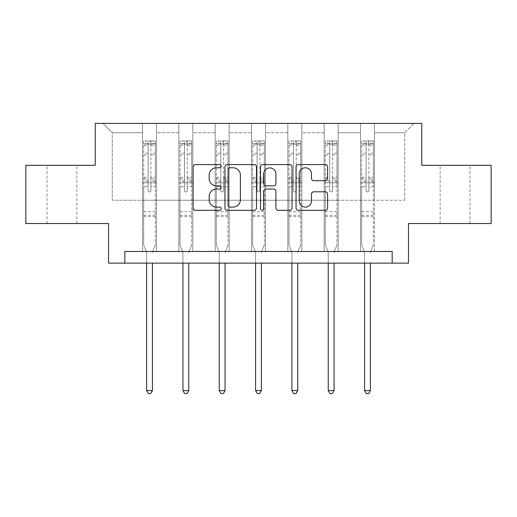 <?xml version="1.0" encoding="UTF-8"?>
<svg xmlns="http://www.w3.org/2000/svg" width="517" height="517" viewBox="0 0 517 517"><rect width="100%" height="100%" fill="white"/><g stroke="black" fill="none" stroke-linecap="round" stroke-linejoin="round"><path stroke-width="0.39" stroke-dasharray="2.58 1.94" d="M221.237 166.19A1.603 1.603 0 0 0 219.641 164.587L195.355 164.587A2.288 2.288 0 0 0 193.067 166.875L193.067 208.021A2.288 2.288 0 0 0 195.355 210.309L219.641 210.309A1.603 1.603 0 0 0 221.237 208.706A1.603 1.603 0 0 0 219.641 207.104L216.494 207.104A7.316 7.316 0 0 1 209.185 199.788L209.185 196.363A7.316 7.316 0 0 1 216.494 189.048L219.641 189.048A1.603 1.603 0 0 0 221.237 187.445A1.603 1.603 0 0 0 219.641 185.849L216.494 185.849A7.316 7.316 0 0 1 209.185 178.533L209.185 175.101A7.316 7.316 0 0 1 216.494 167.786L219.641 167.786A1.603 1.603 0 0 0 221.237 166.19M455.05 165.324L469.959 165.324L455.05 165.324M455.05 223.544L469.959 223.544L455.05 223.544M61.95 165.324L47.041 165.324L61.95 165.324M61.95 223.544L47.041 223.544L61.95 223.544M491.15 165.324L491.15 223.544L408.475 223.544L408.475 263.134L108.525 263.134L108.525 223.544L25.85 223.544L25.85 165.324L95.251 165.324L95.251 123.401L421.749 123.401L421.749 165.324L491.15 165.324M360.504 123.401L414.065 123.401L374.476 123.401L374.476 200.253L404.753 200.253L374.476 200.253L374.476 132.72L404.753 132.72L374.476 132.72L374.476 123.401L374.476 251.488L360.504 251.488L374.476 251.488L360.504 251.488L374.476 251.488L374.476 123.401L338.144 123.401L360.504 123.401L360.504 200.253L338.144 200.253L360.504 200.253L360.504 132.72L338.144 132.72L338.144 200.253L338.144 132.72L360.504 132.72L360.504 123.401L360.504 251.488L360.504 182.792L360.504 200.253L374.476 200.253L360.504 200.253L360.504 182.792L374.476 182.792L360.504 182.792L360.504 251.488L360.504 123.401M324.172 123.401L338.144 123.401L338.144 251.488L324.172 251.488L338.144 251.488L324.172 251.488L338.144 251.488L338.144 123.401L301.818 123.401L324.172 123.401L324.172 200.253L301.818 200.253L324.172 200.253L324.172 132.72L301.818 132.72L301.818 200.253L301.818 132.72L324.172 132.72L324.172 123.401L324.172 251.488L324.172 182.792L324.172 200.253L338.144 200.253L324.172 200.253L324.172 182.792L338.144 182.792L324.172 182.792L324.172 251.488L324.172 123.401M287.846 123.401L301.818 123.401L301.818 251.488L287.846 251.488L301.818 251.488L287.846 251.488L301.818 251.488L301.818 123.401L265.486 123.401L287.846 123.401L287.846 200.253L265.486 200.253L287.846 200.253L287.846 132.72L265.486 132.72L265.486 200.253L265.486 132.72L287.846 132.72L287.846 123.401L287.846 251.488L287.846 182.792L287.846 200.253L301.818 200.253L287.846 200.253L287.846 182.792L301.818 182.792L287.846 182.792L287.846 251.488L287.846 123.401M251.514 123.401L265.486 123.401L265.486 251.488L251.514 251.488L265.486 251.488L251.514 251.488L265.486 251.488L265.486 123.401L229.154 123.401L251.514 123.401L251.514 200.253L229.154 200.253L251.514 200.253L251.514 132.72L229.154 132.72L229.154 200.253L229.154 132.72L251.514 132.72L251.514 123.401L251.514 251.488L251.514 182.792L251.514 200.253L265.486 200.253L251.514 200.253L251.514 182.792L265.486 182.792L251.514 182.792L251.514 251.488L251.514 123.401M215.182 123.401L229.154 123.401L229.154 251.488L215.182 251.488L229.154 251.488L215.182 251.488L229.154 251.488L229.154 123.401L192.828 123.401L215.182 123.401L215.182 200.253L192.828 200.253L215.182 200.253L215.182 132.72L192.828 132.72L192.828 200.253L192.828 132.72L215.182 132.72L215.182 123.401L215.182 251.488L215.182 182.792L215.182 200.253L229.154 200.253L215.182 200.253L215.182 182.792L229.154 182.792L215.182 182.792L215.182 251.488L215.182 123.401M178.856 123.401L192.828 123.401L192.828 251.488L178.856 251.488L192.828 251.488L178.856 251.488L192.828 251.488L192.828 123.401L156.496 123.401L178.856 123.401L178.856 200.253L156.496 200.253L178.856 200.253L178.856 132.72L156.496 132.72L156.496 200.253L156.496 132.72L178.856 132.72L178.856 123.401L178.856 251.488L178.856 182.792L178.856 200.253L192.828 200.253L178.856 200.253L178.856 182.792L192.828 182.792L178.856 182.792L178.856 251.488L178.856 123.401M142.524 123.401L156.496 123.401L156.496 251.488L142.524 251.488L156.496 251.488L142.524 251.488L156.496 251.488L156.496 123.401L102.935 123.401L142.524 123.401L142.524 200.253L112.247 200.253L112.247 132.72L142.524 132.72L112.247 132.72L102.935 123.401L112.247 132.72L112.247 200.253L142.524 200.253L142.524 123.401L142.524 251.488L142.524 123.401M124.823 263.134L124.823 251.488L124.823 263.134L124.823 251.488L392.177 251.488L124.823 251.488L392.177 251.488L392.177 263.134M404.753 200.253L404.753 132.72L414.065 123.401L404.753 132.72L404.753 200.253M142.524 200.253L156.496 200.253L156.496 182.792L156.496 251.488L156.496 182.792L156.496 200.253L142.524 200.253L142.524 182.792L156.496 182.792L142.524 182.792L142.524 251.488L142.524 200.253M142.524 182.792L156.496 182.792L142.524 182.792M178.856 182.792L192.828 182.792L178.856 182.792M215.182 182.792L229.154 182.792L215.182 182.792M251.514 182.792L265.486 182.792L251.514 182.792M287.846 182.792L301.818 182.792L287.846 182.792M324.172 182.792L338.144 182.792L324.172 182.792M360.504 182.792L374.476 182.792L360.504 182.792M256.497 208.021L256.497 166.875A2.288 2.288 0 0 0 254.215 164.587L227.241 164.587A2.288 2.288 0 0 0 224.953 166.875L224.953 208.021A2.288 2.288 0 0 0 227.241 210.309L254.215 210.309A2.288 2.288 0 0 0 256.497 208.021M229.755 167.786A1.603 1.603 0 0 0 228.152 169.389L228.152 205.507A1.603 1.603 0 0 0 229.755 207.104L233.07 207.104A7.316 7.316 0 0 0 240.386 199.788L240.386 175.101A7.316 7.316 0 0 0 233.07 167.786L229.755 167.786M262.785 164.587L289.759 164.587A2.288 2.288 0 0 1 292.047 166.875L292.047 208.021A2.288 2.288 0 0 1 289.759 210.309L278.217 210.309A2.288 2.288 0 0 1 275.929 208.021L275.929 191.335A2.288 2.288 0 0 0 273.642 189.048L265.984 189.048A2.288 2.288 0 0 0 263.702 191.335L263.702 208.706A1.603 1.603 0 0 1 262.1 210.309A1.603 1.603 0 0 1 260.503 208.706L260.503 166.875A2.288 2.288 0 0 1 262.785 164.587M275.929 174.016A6.114 6.114 0 0 0 269.816 167.902A6.114 6.114 0 0 0 263.702 174.016L263.702 183.561A2.288 2.288 0 0 0 265.984 185.849L273.642 185.849A2.288 2.288 0 0 0 275.929 183.561L275.929 174.016M313.761 180.704L325.303 180.704A2.288 2.288 0 0 0 327.591 178.417L327.591 166.875A2.288 2.288 0 0 0 325.303 164.587L298.335 164.587A2.288 2.288 0 0 0 296.047 166.875L296.047 208.021A2.288 2.288 0 0 0 298.335 210.309L325.303 210.309A2.288 2.288 0 0 0 327.591 208.021L327.591 194.075A2.288 2.288 0 0 0 325.303 191.788L313.761 191.788A2.288 2.288 0 0 0 311.473 194.075L311.473 200.99A6.114 6.114 0 0 1 305.36 207.104A6.114 6.114 0 0 1 299.246 200.99L299.246 173.906A6.114 6.114 0 0 1 305.36 167.786A6.114 6.114 0 0 1 311.473 173.906L311.473 178.417A2.288 2.288 0 0 0 313.761 180.704M148.114 190.521A1.396 1.396 0 0 0 149.51 191.917A1.396 1.396 0 0 1 148.114 190.521L148.114 186.747L148.114 190.521M155.274 140.915L153.006 140.915L153.006 143.946L155.333 143.946L155.333 140.921L143.687 140.921L143.687 245.019L143.687 186.747L148.114 186.747L148.114 180.155L143.687 180.155M143.687 140.921L143.687 186.747L148.114 186.747L148.114 144.553C149.045 143.745 149.975 143.745 150.906 144.553L150.906 177.234L155.333 177.234L155.333 245.019L155.333 186.747L150.906 186.747L150.906 190.521A1.396 1.396 0 0 1 149.51 191.917A1.396 1.396 0 0 0 150.906 190.521L150.906 177.234M155.333 143.946L155.333 177.234M155.333 140.921L155.333 186.747L150.906 186.747L150.906 141.206L148.114 141.206L148.114 180.155M153.006 140.915L143.745 140.915M153.006 143.946L146.02 143.946L146.02 140.915M143.687 143.946L155.274 143.946M143.745 143.946L146.02 143.946M152.593 251.831L155.333 245.019L152.593 251.831A2.327 2.327 0 0 0 152.425 252.703A2.327 2.327 0 0 1 152.593 251.831M146.602 263.134L146.602 252.703A2.327 2.327 0 0 0 146.434 251.831L143.687 245.019L146.434 251.831A2.327 2.327 0 0 1 146.602 252.703L146.602 390.568L152.425 390.568L152.425 263.134M155.333 216.604L143.687 216.604M146.602 390.568L148.347 393.599L150.673 393.599L152.425 390.568M148.114 144.553L148.114 141.206M150.906 144.553L150.906 141.206M184.446 190.521A1.396 1.396 0 0 0 185.842 191.917A1.396 1.396 0 0 1 184.446 190.521L184.446 186.747L184.446 190.521M191.607 140.915L189.332 140.915L189.332 143.946L191.665 143.946L191.665 140.921L180.019 140.921L180.019 245.019L180.019 186.747L184.446 186.747L184.446 180.155L180.019 180.155M180.019 140.921L180.019 186.747L184.446 186.747L184.446 144.553C185.37 143.745 186.301 143.745 187.238 144.553L187.238 177.234L191.665 177.234L191.665 245.019L191.665 186.747L187.238 186.747L187.238 190.521A1.396 1.396 0 0 1 185.842 191.917A1.396 1.396 0 0 0 187.238 190.521L187.238 177.234M191.665 143.946L191.665 177.234M191.665 140.921L191.665 186.747L187.238 186.747L187.238 141.206L184.446 141.206L184.446 180.155M189.332 140.915L180.078 140.915M189.332 143.946L182.346 143.946L182.346 140.915M180.019 143.946L191.607 143.946M180.078 143.946L182.346 143.946M188.918 251.831L191.665 245.019L188.918 251.831A2.327 2.327 0 0 0 188.75 252.703A2.327 2.327 0 0 1 188.918 251.831M182.928 263.134L182.928 252.703A2.327 2.327 0 0 0 182.76 251.831L180.019 245.019L182.76 251.831A2.327 2.327 0 0 1 182.928 252.703L182.928 390.568L188.75 390.568L188.75 263.134M191.665 216.604L180.019 216.604M182.928 390.568L184.679 393.599L187.005 393.599L188.75 390.568M184.446 144.553L184.446 141.206M187.238 144.553L187.238 141.206M220.772 190.521A1.396 1.396 0 0 0 222.168 191.917A1.396 1.396 0 0 1 220.772 190.521L220.772 186.747L220.772 190.521M227.932 140.915L225.664 140.915L225.664 143.946L227.991 143.946L227.991 140.921L216.345 140.921L216.345 245.019L216.345 186.747L220.772 186.747L220.772 180.155L216.345 180.155M216.345 140.921L216.345 186.747L220.772 186.747L220.772 144.553C221.703 143.745 222.633 143.745 223.57 144.553L223.57 177.234L227.991 177.234L227.991 245.019L227.991 186.747L223.57 186.747L223.57 190.521A1.396 1.396 0 0 1 222.168 191.917A1.396 1.396 0 0 0 223.57 190.521L223.57 177.234M227.991 143.946L227.991 177.234M227.991 140.921L227.991 186.747L223.57 186.747L223.57 141.206L220.772 141.206L220.772 180.155M225.664 140.915L216.403 140.915M225.664 143.946L218.678 143.946L218.678 140.915M216.345 143.946L227.932 143.946M216.403 143.946L218.678 143.946M225.25 251.831L227.991 245.019L225.25 251.831A2.327 2.327 0 0 0 225.082 252.703A2.327 2.327 0 0 1 225.25 251.831M219.26 263.134L219.26 252.703A2.327 2.327 0 0 0 219.092 251.831L216.345 245.019L219.092 251.831A2.327 2.327 0 0 1 219.26 252.703L219.26 390.568L225.082 390.568L225.082 263.134M227.991 216.604L216.345 216.604M219.26 390.568L221.005 393.599L223.338 393.599L225.082 390.568M220.772 144.553L220.772 141.206M223.57 144.553L223.57 141.206M257.104 190.521A1.396 1.396 0 0 0 258.5 191.917A1.396 1.396 0 0 1 257.104 190.521L257.104 186.747L257.104 190.521M264.265 140.915L261.996 140.915L261.996 143.946L264.323 143.946L264.323 140.921L252.677 140.921L252.677 245.019L252.677 186.747L257.104 186.747L257.104 180.155L252.677 180.155M252.677 140.921L252.677 186.747L257.104 186.747L257.104 144.553C258.035 143.745 258.965 143.745 259.896 144.553L259.896 177.234L264.323 177.234L264.323 245.019L264.323 186.747L259.896 186.747L259.896 190.521A1.396 1.396 0 0 1 258.5 191.917A1.396 1.396 0 0 0 259.896 190.521L259.896 177.234M264.323 143.946L264.323 177.234M264.323 140.921L264.323 186.747L259.896 186.747L259.896 141.206L257.104 141.206L257.104 180.155M261.996 140.915L252.735 140.915M261.996 143.946L255.004 143.946L255.004 140.915M252.677 143.946L264.265 143.946M252.735 143.946L255.004 143.946M261.583 251.831L264.323 245.019L261.583 251.831A2.327 2.327 0 0 0 261.408 252.703A2.327 2.327 0 0 1 261.583 251.831M255.592 263.134L255.592 252.703A2.327 2.327 0 0 0 255.417 251.831L252.677 245.019L255.417 251.831A2.327 2.327 0 0 1 255.592 252.703L255.592 390.568L261.408 390.568L261.408 263.134M264.323 216.604L252.677 216.604M255.592 390.568L257.337 393.599L259.663 393.599L261.408 390.568M257.104 144.553L257.104 141.206M259.896 144.553L259.896 141.206M293.43 190.521A1.396 1.396 0 0 0 294.832 191.917A1.396 1.396 0 0 1 293.43 190.521L293.43 186.747L293.43 190.521M300.597 140.915L298.322 140.915L298.322 143.946L300.655 143.946L300.655 140.921L289.009 140.921L289.009 245.019L289.009 186.747L293.43 186.747L293.43 180.155L289.009 180.155M289.009 140.921L289.009 186.747L293.43 186.747L293.43 144.553C294.36 143.745 295.291 143.745 296.228 144.553L296.228 177.234L300.655 177.234L300.655 245.019L300.655 186.747L296.228 186.747L296.228 190.521A1.396 1.396 0 0 1 294.832 191.917A1.396 1.396 0 0 0 296.228 190.521L296.228 177.234M300.655 143.946L300.655 177.234M300.655 140.921L300.655 186.747L296.228 186.747L296.228 141.206L293.43 141.206L293.43 180.155M298.322 140.915L289.068 140.915M298.322 143.946L291.336 143.946L291.336 140.915M289.009 143.946L300.597 143.946M289.068 143.946L291.336 143.946M297.908 251.831L300.655 245.019L297.908 251.831A2.327 2.327 0 0 0 297.74 252.703A2.327 2.327 0 0 1 297.908 251.831M291.918 263.134L291.918 252.703A2.327 2.327 0 0 0 291.75 251.831L289.009 245.019L291.75 251.831A2.327 2.327 0 0 1 291.918 252.703L291.918 390.568L297.74 390.568L297.74 263.134M300.655 216.604L289.009 216.604M291.918 390.568L293.662 393.599L295.995 393.599L297.74 390.568M293.43 144.553L293.43 141.206M296.228 144.553L296.228 141.206M329.762 190.521A1.396 1.396 0 0 0 331.158 191.917A1.396 1.396 0 0 1 329.762 190.521L329.762 186.747L329.762 190.521M336.922 140.915L334.654 140.915L334.654 143.946L336.981 143.946L336.981 140.921L325.335 140.921L325.335 245.019L325.335 186.747L329.762 186.747L329.762 180.155L325.335 180.155M325.335 140.921L325.335 186.747L329.762 186.747L329.762 144.553C330.693 143.745 331.623 143.745 332.554 144.553L332.554 177.234L336.981 177.234L336.981 245.019L336.981 186.747L332.554 186.747L332.554 190.521A1.396 1.396 0 0 1 331.158 191.917A1.396 1.396 0 0 0 332.554 190.521L332.554 177.234M336.981 143.946L336.981 177.234M336.981 140.921L336.981 186.747L332.554 186.747L332.554 141.206L329.762 141.206L329.762 180.155M334.654 140.915L325.393 140.915M334.654 143.946L327.668 143.946L327.668 140.915M325.335 143.946L336.922 143.946M325.393 143.946L327.668 143.946M334.24 251.831L336.981 245.019L334.24 251.831A2.327 2.327 0 0 0 334.072 252.703A2.327 2.327 0 0 1 334.24 251.831M328.25 263.134L328.25 252.703A2.327 2.327 0 0 0 328.082 251.831L325.335 245.019L328.082 251.831A2.327 2.327 0 0 1 328.25 252.703L328.25 390.568L334.072 390.568L334.072 263.134M336.981 216.604L325.335 216.604M328.25 390.568L329.995 393.599L332.321 393.599L334.072 390.568M329.762 144.553L329.762 141.206M332.554 144.553L332.554 141.206M366.094 190.521A1.396 1.396 0 0 0 367.49 191.917A1.396 1.396 0 0 1 366.094 190.521L366.094 186.747L366.094 190.521M373.255 140.915L370.98 140.915L370.98 143.946L373.313 143.946L373.313 140.921L361.667 140.921L361.667 245.019L361.667 186.747L366.094 186.747L366.094 180.155L361.667 180.155M361.667 140.921L361.667 186.747L366.094 186.747L366.094 144.553C367.018 143.745 367.955 143.745 368.886 144.553L368.886 177.234L373.313 177.234L373.313 245.019L373.313 186.747L368.886 186.747L368.886 190.521A1.396 1.396 0 0 1 367.49 191.917A1.396 1.396 0 0 0 368.886 190.521L368.886 177.234M373.313 143.946L373.313 177.234M373.313 140.921L373.313 186.747L368.886 186.747L368.886 141.206L366.094 141.206L366.094 180.155M370.98 140.915L361.726 140.915M370.98 143.946L363.994 143.946L363.994 140.915M361.667 143.946L373.255 143.946M361.726 143.946L363.994 143.946M370.566 251.831L373.313 245.019L370.566 251.831A2.327 2.327 0 0 0 370.398 252.703A2.327 2.327 0 0 1 370.566 251.831M364.575 263.134L364.575 252.703A2.327 2.327 0 0 0 364.407 251.831L361.667 245.019L364.407 251.831A2.327 2.327 0 0 1 364.575 252.703L364.575 390.568L370.398 390.568L370.398 263.134M373.313 216.604L361.667 216.604M364.575 390.568L366.327 393.599L368.653 393.599L370.398 390.568M366.094 144.553L366.094 141.206M368.886 144.553L368.886 141.206M148.114 153.219L143.687 153.219M143.687 154.88L148.114 154.88M143.687 177.234L148.114 177.234M155.333 211.712L143.687 211.712M148.114 181.473L143.687 181.473M155.333 181.473L150.906 181.473M143.687 178.559L148.114 178.559M150.906 178.559L155.333 178.559M155.333 180.155L150.906 180.155M155.333 153.219L150.906 153.219M150.906 154.88L155.333 154.88M148.114 143.707L143.687 143.707M143.687 145.367L148.114 145.367M155.333 143.707L150.906 143.707M150.906 145.367L155.333 145.367M155.333 215.292L143.687 215.292M184.446 153.219L180.019 153.219M180.019 154.88L184.446 154.88M180.019 177.234L184.446 177.234M191.665 211.712L180.019 211.712M184.446 181.473L180.019 181.473M191.665 181.473L187.238 181.473M180.019 178.559L184.446 178.559M187.238 178.559L191.665 178.559M191.665 180.155L187.238 180.155M191.665 153.219L187.238 153.219M187.238 154.88L191.665 154.88M184.446 143.707L180.019 143.707M180.019 145.367L184.446 145.367M191.665 143.707L187.238 143.707M187.238 145.367L191.665 145.367M191.665 215.292L180.019 215.292M220.772 153.219L216.345 153.219M216.345 154.88L220.772 154.88M216.345 177.234L220.772 177.234M227.991 211.712L216.345 211.712M220.772 181.473L216.345 181.473M227.991 181.473L223.57 181.473M216.345 178.559L220.772 178.559M223.57 178.559L227.991 178.559M227.991 180.155L223.57 180.155M227.991 153.219L223.57 153.219M223.57 154.88L227.991 154.88M220.772 143.707L216.345 143.707M216.345 145.367L220.772 145.367M227.991 143.707L223.57 143.707M223.57 145.367L227.991 145.367M227.991 215.292L216.345 215.292M257.104 153.219L252.677 153.219M252.677 154.88L257.104 154.88M252.677 177.234L257.104 177.234M264.323 211.712L252.677 211.712M257.104 181.473L252.677 181.473M264.323 181.473L259.896 181.473M252.677 178.559L257.104 178.559M259.896 178.559L264.323 178.559M264.323 180.155L259.896 180.155M264.323 153.219L259.896 153.219M259.896 154.88L264.323 154.88M257.104 143.707L252.677 143.707M252.677 145.367L257.104 145.367M264.323 143.707L259.896 143.707M259.896 145.367L264.323 145.367M264.323 215.292L252.677 215.292M293.43 153.219L289.009 153.219M289.009 154.88L293.43 154.88M289.009 177.234L293.43 177.234M300.655 211.712L289.009 211.712M293.43 181.473L289.009 181.473M300.655 181.473L296.228 181.473M289.009 178.559L293.43 178.559M296.228 178.559L300.655 178.559M300.655 180.155L296.228 180.155M300.655 153.219L296.228 153.219M296.228 154.88L300.655 154.88M293.43 143.707L289.009 143.707M289.009 145.367L293.43 145.367M300.655 143.707L296.228 143.707M296.228 145.367L300.655 145.367M300.655 215.292L289.009 215.292M329.762 153.219L325.335 153.219M325.335 154.88L329.762 154.88M325.335 177.234L329.762 177.234M336.981 211.712L325.335 211.712M329.762 181.473L325.335 181.473M336.981 181.473L332.554 181.473M325.335 178.559L329.762 178.559M332.554 178.559L336.981 178.559M336.981 180.155L332.554 180.155M336.981 153.219L332.554 153.219M332.554 154.88L336.981 154.88M329.762 143.707L325.335 143.707M325.335 145.367L329.762 145.367M336.981 143.707L332.554 143.707M332.554 145.367L336.981 145.367M336.981 215.292L325.335 215.292M366.094 153.219L361.667 153.219M361.667 154.88L366.094 154.88M361.667 177.234L366.094 177.234M373.313 211.712L361.667 211.712M366.094 181.473L361.667 181.473M373.313 181.473L368.886 181.473M361.667 178.559L366.094 178.559M368.886 178.559L373.313 178.559M373.313 180.155L368.886 180.155M373.313 153.219L368.886 153.219M368.886 154.88L373.313 154.88M366.094 143.707L361.667 143.707M361.667 145.367L366.094 145.367M373.313 143.707L368.886 143.707M368.886 145.367L373.313 145.367M373.313 215.292L361.667 215.292M440.148 223.544L440.148 165.324M47.041 223.544L47.041 165.324M76.852 223.544L76.852 165.324M469.959 223.544L469.959 165.324"/><path stroke-width="0.78" d="M221.237 166.19A1.603 1.603 0 0 0 219.641 164.587L195.355 164.587A2.288 2.288 0 0 0 193.067 166.875L193.067 208.021A2.288 2.288 0 0 0 195.355 210.309L219.641 210.309A1.603 1.603 0 0 0 221.237 208.706A1.603 1.603 0 0 0 219.641 207.104L216.494 207.104A7.316 7.316 0 0 1 209.185 199.788L209.185 196.363A7.316 7.316 0 0 1 216.494 189.048L219.641 189.048A1.603 1.603 0 0 0 221.237 187.445A1.603 1.603 0 0 0 219.641 185.849L216.494 185.849A7.316 7.316 0 0 1 209.185 178.533L209.185 175.101A7.316 7.316 0 0 1 216.494 167.786L219.641 167.786A1.603 1.603 0 0 0 221.237 166.19M325.303 180.704A2.288 2.288 0 0 0 327.591 178.417L327.591 166.875A2.288 2.288 0 0 0 325.303 164.587L298.335 164.587A2.288 2.288 0 0 0 296.047 166.875L296.047 208.021A2.288 2.288 0 0 0 298.335 210.309L325.303 210.309A2.288 2.288 0 0 0 327.591 208.021L327.591 194.075A2.288 2.288 0 0 0 325.303 191.788L313.761 191.788A2.288 2.288 0 0 0 311.473 194.075L311.473 200.99A6.114 6.114 0 0 1 305.36 207.104A6.114 6.114 0 0 1 299.246 200.99L299.246 173.906A6.114 6.114 0 0 1 305.36 167.786A6.114 6.114 0 0 1 311.473 173.906L311.473 178.417A2.288 2.288 0 0 0 313.761 180.704L325.303 180.704M392.177 263.134L408.475 263.134L408.475 223.544L491.15 223.544L491.15 165.324L421.749 165.324L421.749 123.401L95.251 123.401L95.251 165.324L25.85 165.324L25.85 223.544L108.525 223.544L108.525 263.134L392.177 263.134L392.177 251.488L124.823 251.488L124.823 263.134M256.497 166.875A2.288 2.288 0 0 0 254.215 164.587L227.241 164.587A2.288 2.288 0 0 0 224.953 166.875L224.953 208.021A2.288 2.288 0 0 0 227.241 210.309L254.215 210.309A2.288 2.288 0 0 0 256.497 208.021L256.497 166.875M262.785 164.587L289.759 164.587A2.288 2.288 0 0 1 292.047 166.875L292.047 208.021A2.288 2.288 0 0 1 289.759 210.309L278.217 210.309A2.288 2.288 0 0 1 275.929 208.021L275.929 191.335A2.288 2.288 0 0 0 273.642 189.048L265.984 189.048A2.288 2.288 0 0 0 263.702 191.335L263.702 208.706A1.603 1.603 0 0 1 262.1 210.309A1.603 1.603 0 0 1 260.503 208.706L260.503 166.875A2.288 2.288 0 0 1 262.785 164.587M229.755 167.786A1.603 1.603 0 0 0 228.152 169.389L228.152 205.507A1.603 1.603 0 0 0 229.755 207.104L233.07 207.104A7.316 7.316 0 0 0 240.386 199.788L240.386 175.101A7.316 7.316 0 0 0 233.07 167.786L229.755 167.786M275.929 174.016A6.114 6.114 0 0 0 269.816 167.902A6.114 6.114 0 0 0 263.702 174.016L263.702 183.561A2.288 2.288 0 0 0 265.984 185.849L273.642 185.849A2.288 2.288 0 0 0 275.929 183.561L275.929 174.016M146.602 263.134L146.602 390.568L152.425 390.568L152.425 263.134M152.425 390.568L150.673 393.599L148.347 393.599L146.602 390.568M182.928 263.134L182.928 390.568L188.75 390.568L188.75 263.134M188.75 390.568L187.005 393.599L184.679 393.599L182.928 390.568M219.26 263.134L219.26 390.568L225.082 390.568L225.082 263.134M225.082 390.568L223.338 393.599L221.005 393.599L219.26 390.568M255.592 263.134L255.592 390.568L261.408 390.568L261.408 263.134M261.408 390.568L259.663 393.599L257.337 393.599L255.592 390.568M291.918 263.134L291.918 390.568L297.74 390.568L297.74 263.134M297.74 390.568L295.995 393.599L293.662 393.599L291.918 390.568M328.25 263.134L328.25 390.568L334.072 390.568L334.072 263.134M334.072 390.568L332.321 393.599L329.995 393.599L328.25 390.568M364.575 263.134L364.575 390.568L370.398 390.568L370.398 263.134M370.398 390.568L368.653 393.599L366.327 393.599L364.575 390.568"/></g></svg>
